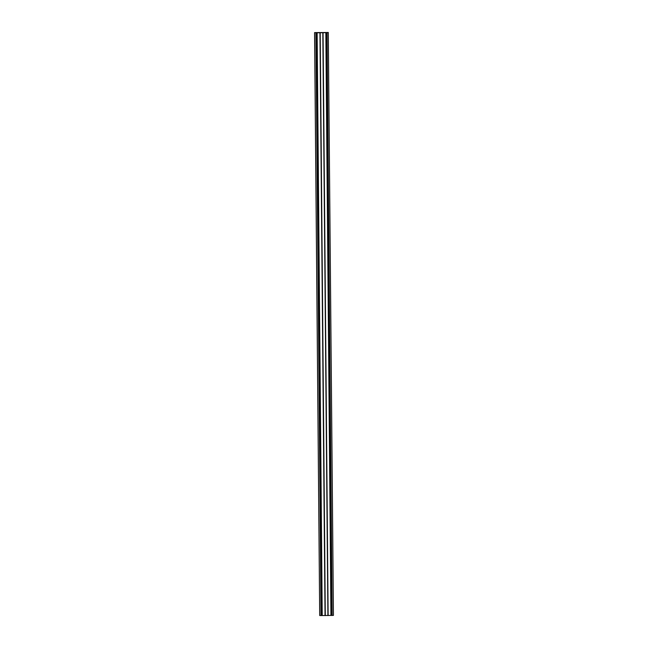 <?xml version="1.0" encoding="UTF-8"?>
<svg xmlns="http://www.w3.org/2000/svg" width="648" height="648" viewBox="0 0 648 648"><rect width="100%" height="100%" fill="white"/><g stroke="black" fill="none" stroke-linecap="round" stroke-linejoin="round"><path stroke-width="0.97" d="M328.285 32.627L333.428 615.389L322.08 615.543L316.994 32.789L314.572 32.611L328.301 32.489M322.08 615.543L319.699 615.511L314.612 32.756M319.699 615.373L314.572 32.611M316.994 32.789L328.342 32.635M332.132 615.47L327.046 32.708M331.938 615.47L326.851 32.716M328.058 615.568L322.971 32.813M327.912 615.576L322.826 32.821M325.288 615.6L320.201 32.846M325.142 615.6L320.055 32.837M321.23 615.568L316.143 32.805M321.027 615.568L315.941 32.805M331.079 615.462L325.993 32.708M330.934 615.462L325.847 32.708M328.131 615.535L323.052 32.781M325.134 615.568L320.047 32.813M325.045 615.568L319.958 32.805M322.218 615.543L317.131 32.789"/></g></svg>
